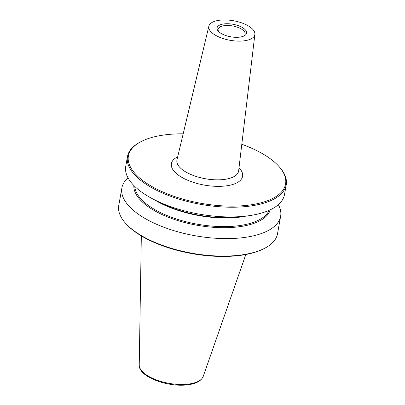 <?xml version="1.0" encoding="UTF-8"?>
<svg xmlns="http://www.w3.org/2000/svg" width="405" height="405" viewBox="0 0 405 405"><rect width="100%" height="100%" fill="white"/><g stroke="black" fill="none" stroke-linecap="round" stroke-linejoin="round"><path stroke-width="0.61" d="M183.181 133.832A79.826 33.863 10.1 0 0 164.663 134.905A79.826 33.863 10.1 0 0 140.332 141.998L139.533 142.433A80.63 34.202 10.1 0 0 127.474 156.563A80.63 34.202 10.1 0 0 165.949 194.481A80.63 34.202 10.1 0 0 249.601 206.135A80.63 34.202 10.1 0 0 286.234 184.842A80.63 34.202 10.1 0 0 279.794 167.422L279.197 166.733A79.826 33.863 10.1 0 0 241.8 144.271M140.332 141.998A79.826 33.863 10.1 0 0 151.364 186.204A79.826 33.863 10.1 0 0 249.303 205.062A79.826 33.863 10.1 0 0 279.197 166.733M127.474 156.563L125.742 166.283A80.63 34.202 10.1 0 0 153.854 199.478A80.63 34.202 10.1 0 0 246.66 216.012A80.63 34.202 10.1 0 0 247.87 215.855A80.63 34.202 10.1 0 0 284.502 194.562L286.234 184.842M153.854 199.478L159.99 202.616A69.356 29.418 10.1 0 0 239.816 216.837L246.66 216.012M128.036 177.871A80.63 34.202 10.1 0 0 121.88 187.955A80.63 34.202 10.1 0 0 160.355 225.874A80.63 34.202 10.1 0 0 244.007 237.532A80.63 34.202 10.1 0 0 280.64 216.235A80.63 34.202 10.1 0 0 278.351 204.647M270.241 209.81A69.341 29.413 10.1 0 1 239.056 226.765A69.341 29.413 10.1 0 1 168.515 217.298A69.341 29.413 10.1 0 1 133.858 185.515A69.356 29.418 10.1 0 0 168.5 217.298A69.356 29.418 10.1 0 0 239.066 226.77A69.356 29.418 10.1 0 0 270.257 209.8M121.88 187.955L118.766 205.441A80.63 34.202 10.1 0 0 125.206 222.866A80.63 34.202 10.1 0 0 240.894 255.018A80.63 34.202 10.1 0 0 265.467 247.85A80.63 34.202 10.1 0 0 277.526 233.72L280.64 216.235M125.206 222.866L125.803 223.55A79.826 33.863 10.1 0 0 240.337 255.383A79.826 33.863 10.1 0 0 264.667 248.285L265.467 247.85M208.853 26.188L176.975 159.848A31.327 13.289 10.1 0 0 176.909 160.167A31.327 13.289 10.1 0 0 191.859 174.899A31.327 13.289 10.1 0 0 224.36 179.425A31.327 13.289 10.1 0 0 238.591 171.153A31.327 13.289 10.1 0 0 238.641 170.829L254.877 34.385A23.384 9.917 10.1 0 0 243.44 23.53A23.384 9.917 10.1 0 0 219.424 20.25A23.384 9.917 10.1 0 0 208.853 26.188A23.384 9.917 10.1 0 0 219.718 37.321A23.384 9.917 10.1 0 0 244.22 40.804A23.384 9.917 10.1 0 0 254.877 34.385M243.648 36.121A13.709 5.817 10.1 0 0 245.111 34.081A13.709 5.817 10.1 0 0 238.57 27.631A13.709 5.817 10.1 0 0 224.35 25.652A13.709 5.817 10.1 0 0 218.123 29.271A13.709 5.817 10.1 0 0 218.796 31.696M239.775 37.118A14.995 6.364 -169.9 0 1 218.254 31.134A14.995 6.364 -169.9 0 1 223.874 23.936A14.995 6.364 -169.9 0 1 242.271 27.479A14.995 6.364 -169.9 0 1 244.347 35.782A14.995 6.364 -169.9 0 1 239.775 37.118M203.234 376.372C201.25 380.928 196.197 383.717 188.072 384.75C168.298 387.656 138.429 376.918 139.234 364.971A32.582 13.821 10.1 0 0 155.824 379.728A32.582 13.821 10.1 0 0 188.674 384.061A32.582 13.821 10.1 0 0 203.234 376.372L245.835 254.507M154.037 199.574A68.536 29.074 10.1 0 0 240.297 217.065A68.536 29.074 10.1 0 0 246.453 216.037M134.774 186.422A68.536 29.074 10.1 0 0 170.546 216.918A68.536 29.074 10.1 0 0 238.758 225.691A68.536 29.074 10.1 0 0 269.072 210.347M176.909 160.167L176.909 160.177A31.327 13.289 10.1 0 0 176.909 160.177A31.327 13.289 10.1 0 0 191.859 174.909A31.327 13.289 10.1 0 0 224.36 179.435A31.327 13.289 10.1 0 0 238.591 171.163A31.327 13.289 10.1 0 0 238.591 171.158L238.591 171.163M177.694 156.841A36.166 15.339 10.1 0 0 181.207 176.99A36.166 15.339 10.1 0 0 226.157 185.875A36.166 15.339 10.1 0 0 239.006 167.761M139.234 364.971L141.33 235.892"/></g></svg>
